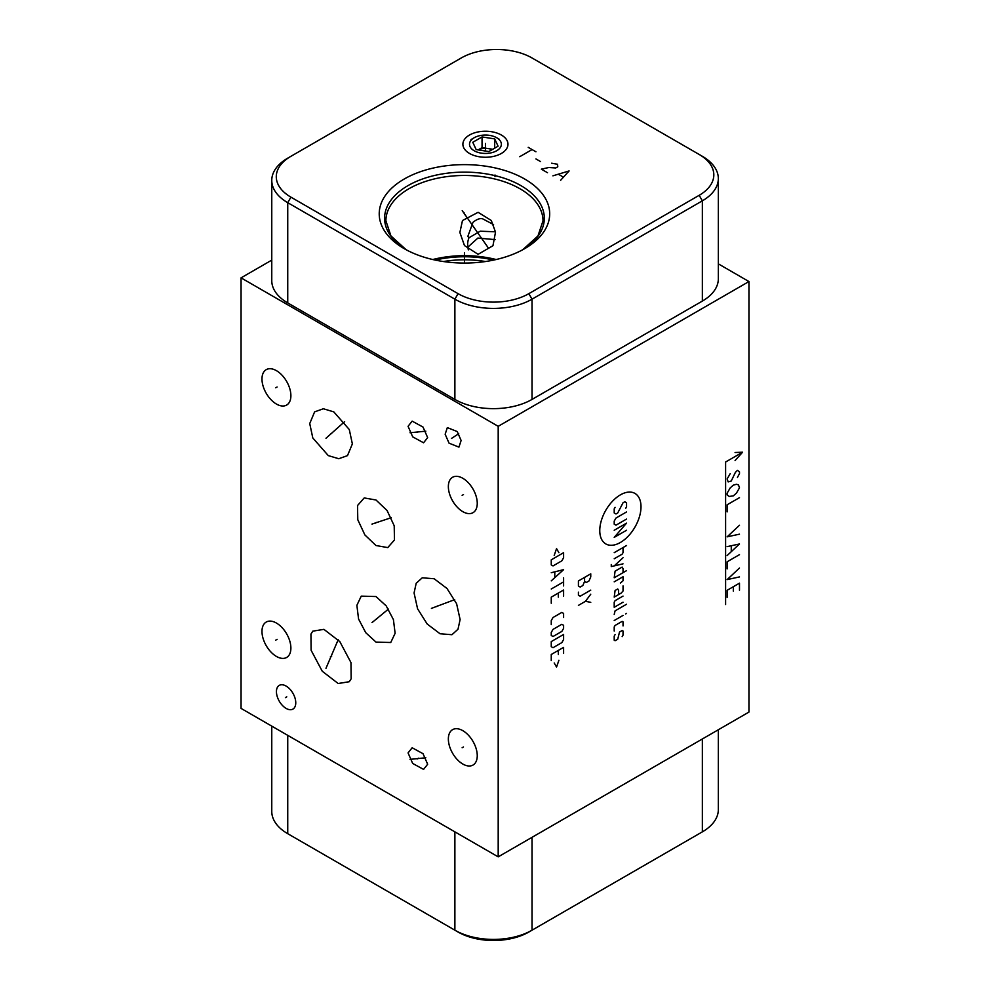<?xml version="1.0" encoding="UTF-8"?>
<svg xmlns="http://www.w3.org/2000/svg" width="990" height="990" viewBox="0 0 990 990"><rect width="100%" height="100%" fill="white"/><g stroke="black" fill="none" stroke-linecap="round" stroke-linejoin="round"><path stroke-width="1.49" d="M290.874 835.51A50.044 28.896 0 0 0 290.936 835.535L454.88 930.192A54.549 31.494 0 0 0 532.026 930.192L702.356 831.86A54.549 31.494 0 0 0 718.332 809.585L718.332 729.754M454.88 831.86L454.88 930.192L458.073 932.035A50.044 28.896 0 0 0 528.846 932.035L532.026 930.192L532.026 837.317M699.175 833.704L702.356 831.86L699.175 833.704A50.044 28.896 0 0 0 699.225 833.667M375.99 642.089L365.756 632.697L358.578 619.047L356.87 605.348L361.251 596.129L375.99 596.549L386.236 605.942L393.414 619.604L395.121 633.303L390.741 642.51L375.99 642.089M498.193 426.319L498.193 856.857L241.053 708.395L241.053 277.856L498.193 426.319L748.947 281.544L718.332 263.86M408.066 426.306L412.149 421.134L423.027 427.074L427.655 437.617L423.571 442.79L412.694 436.85L408.066 426.306M449.052 443.174L445.154 434.251L447.332 427.606L457.219 431.553L461.117 440.476L458.939 447.121L449.052 443.174M349.284 681.714L338.159 683.508L322.27 671.257L311.108 650.257L310.947 634.07L312.803 631.15L323.928 629.355L339.818 641.607L350.98 662.607L351.153 678.806L349.284 681.714M414.068 592.961L416.196 583.271L422.247 577.801L434.127 578.742L446.985 588.468L456.6 603.702L460.115 619.554L457.999 629.244L451.935 634.714L440.067 633.761L427.197 624.034L417.582 608.8L414.068 592.961M375.99 500L387.09 510.543L394.206 525.777L394.466 539.971L387.758 547.594L375.99 545.527L364.902 534.971L357.786 519.75L357.526 505.543L364.221 497.933L375.99 500M349.284 429.524L352.366 443.916L347.49 455.623L338.741 458.729L328.296 455.61L312.803 437.964L309.734 423.571L314.61 411.865L323.359 408.759L333.791 411.877L349.284 429.524M295.762 702.813A13.674 7.895 60 0 1 292.941 709.075A13.674 7.895 60 0 1 282.397 705.412A13.674 7.895 60 0 1 276.433 691.651A13.674 7.895 60 0 1 279.267 685.389A13.674 7.895 60 0 1 289.798 689.052A13.674 7.895 60 0 1 295.762 702.813M290.887 648.091A20.431 11.793 60 0 1 286.654 657.447A20.431 11.793 60 0 1 270.901 651.977A20.431 11.793 60 0 1 261.979 631.41A20.431 11.793 60 0 1 266.211 622.054A20.431 11.793 60 0 1 281.964 627.524A20.431 11.793 60 0 1 290.887 648.091M477.254 755.692A20.431 11.793 60 0 1 473.022 765.047A20.431 11.793 60 0 1 457.281 759.577A20.431 11.793 60 0 1 448.359 739.01A20.431 11.793 60 0 1 452.591 729.655A20.431 11.793 60 0 1 468.332 735.125A20.431 11.793 60 0 1 477.254 755.692M477.254 503.316A20.431 11.793 60 0 1 473.022 512.672A20.431 11.793 60 0 1 457.281 507.189A20.431 11.793 60 0 1 448.359 486.622A20.431 11.793 60 0 1 452.591 477.267A20.431 11.793 60 0 1 468.332 482.749A20.431 11.793 60 0 1 477.254 503.316M290.887 395.703A20.431 11.793 60 0 1 286.654 405.058A20.431 11.793 60 0 1 270.901 399.589A20.431 11.793 60 0 1 261.979 379.022A20.431 11.793 60 0 1 266.211 369.666A20.431 11.793 60 0 1 281.964 375.136A20.431 11.793 60 0 1 290.887 395.703M408.066 752.92L412.149 747.759L423.027 753.699L427.655 764.231L423.571 769.403L412.694 763.463L408.066 752.92M498.193 856.857L748.947 712.082L748.947 281.544M468.332 249.864L467.837 247.141A18.179 17.758 145 0 1 468.988 237.761L467.837 236.4L472.985 222.317C476.796 219.248 480.014 218.085 482.637 218.827L493.589 224.606M495.124 239.617L477.885 238.058L467.837 247.141M468.988 237.761L480.224 231.202L495.47 231.796M478.096 254.319L464.471 245.57L459.867 232.464L462.479 220.535L478.096 212.318L491.3 220.485L495.507 232.155L492.946 245.743L478.096 254.319M496.151 259.529A78.544 45.354 0 0 0 432.754 259.529M404.18 248.638L404.18 248.638A85.239 49.215 180 0 1 404.18 179.042A85.239 49.215 180 0 1 524.725 179.042A85.239 49.215 180 0 1 524.725 248.638A85.239 49.215 180 0 1 404.18 248.638M290.936 197.159A50.044 28.896 180 0 1 290.936 156.296L461.266 57.965A50.044 28.896 180 0 1 532.026 57.965L699.175 154.465A50.044 28.896 180 0 1 699.175 195.315L528.846 293.659A50.044 28.896 180 0 1 458.073 293.659L290.936 197.159L287.744 202.678A54.549 31.494 180 0 1 271.767 180.415A54.549 31.494 180 0 1 287.744 158.14L290.936 156.296L287.744 158.14M501.373 135.036A22.547 13.018 180 0 1 501.373 153.45A22.547 13.018 180 0 1 469.495 153.45L469.495 153.45A22.547 13.018 180 0 1 469.495 135.036A22.547 13.018 180 0 1 501.373 135.036M702.356 156.296L699.175 154.465L702.356 156.296A54.549 31.494 180 0 1 718.332 178.571A54.549 31.494 180 0 1 702.356 200.834L532.026 299.178A54.549 31.494 180 0 1 454.88 299.178L287.744 202.678L287.744 302.915A54.549 31.494 180 0 1 271.767 280.653L271.767 180.415M718.332 178.571L718.332 278.809A54.549 31.494 180 0 1 702.356 301.084L532.026 399.416A54.549 31.494 180 0 1 454.88 399.416L287.744 302.915M271.767 260.123L241.053 277.856M271.767 726.14L271.767 811.429A54.549 31.494 0 0 0 287.744 833.704L287.744 735.36M493.614 260.085A76.663 44.253 0 0 0 435.291 260.085M485.471 261.533A75.129 43.374 0 0 0 443.433 261.533M492.129 149.651A11.348 6.546 0 0 0 488.367 148.611A11.348 6.546 0 0 0 478.17 149.898M492.748 149.28L482.043 147.634L478.121 149.898M476.165 149.589L488.825 151.557L498.094 146.198L494.703 138.897L482.043 136.942L472.775 142.288L476.165 149.589M474.173 137.746A15.927 9.195 180 0 0 474.173 150.752A15.927 9.195 0 0 0 496.695 150.752A15.927 9.195 0 0 0 496.695 137.746L499.034 139.095L496.695 137.746A15.927 9.195 180 0 0 474.173 137.746L470.98 139.59M494.703 138.897L494.703 148.166M482.043 136.942L482.043 147.634M620.384 494.876A29.155 16.83 120 0 0 599.767 530.578A29.155 16.83 120 0 0 620.384 542.483A29.155 16.83 120 0 0 641 506.781A29.155 16.83 120 0 0 620.384 494.876M625.668 508.377L626.559 506.843L626.559 502.772L624.789 501.757L623.032 502.772L617.735 512.956L615.978 513.971L614.208 512.956L614.208 508.885L615.087 507.35M626.559 519.057L615.978 525.17L614.208 524.156L614.208 521.099L615.978 518.042L626.559 511.941M614.208 530.256L626.559 523.128L614.208 537.384L626.559 530.256M614.208 552.655L626.559 545.527M614.208 558.768L622.141 554.19L623.032 552.655L623.032 547.569M611.275 564.535L611.275 566.565L623.032 563.855M623.032 557.741L614.208 565.896M623.032 572.678L623.032 568.607L622.141 567.084L615.087 571.156L614.208 577.764L626.559 570.636M620.384 583.023L623.032 580.821L623.032 576.749L614.208 581.835M623.032 585.907L623.032 591.005L621.262 593.035L614.208 597.106L615.087 590.498L617.735 588.963L618.614 590.498L618.614 594.569M623.032 596.091L615.087 600.67L614.208 602.205L614.208 607.291L623.032 602.205M626.559 604.234L615.087 610.855L614.208 614.419M614.208 620.52L623.032 615.433M625.668 613.911L626.559 613.404L625.668 613.911M623.032 625.952L623.032 621.881L622.141 621.374L615.087 625.445L614.208 626.967L614.208 631.038M615.087 634.602L614.208 636.137L614.208 640.208L615.087 640.716L617.735 639.193L619.505 632.066L622.141 630.531L623.032 631.038L623.032 635.122L622.141 636.644M584.583 577.393L584.583 581.464L586.352 582.479L589 580.957L590.758 576.885L590.758 573.829L578.42 580.957L578.42 586.043L580.177 587.07L582.825 585.536L584.583 581.464M578.42 592.156L578.42 595.213L580.177 596.228L590.758 590.114M578.42 605.385L585.474 601.314L590.758 594.198M585.474 601.314L590.758 602.341M558.904 552.692L556.553 548.621L554.202 555.402M551.257 559.82L551.257 564.906L553.026 565.921L561.837 560.835L563.607 557.778L563.607 552.692L551.257 559.82M551.257 580.858L563.607 569.658L551.257 572.715M554.784 572.034L554.784 577.467M551.257 589L563.607 581.873M563.607 577.801L563.607 585.944M563.607 596.129L563.607 590.015L551.257 597.143L551.257 603.257M558.311 597.143L558.311 593.072M563.607 617.5L563.607 613.429L561.837 612.414L553.026 617.5L551.257 620.557L551.257 624.628M553.026 629.38L551.257 632.437L551.257 635.493L553.026 636.508L561.837 631.422L563.607 628.365L563.607 625.309L561.837 624.294L553.026 629.38M551.257 641.594L551.257 646.693L553.026 647.707L561.837 642.621L563.607 639.565L563.607 634.466L551.257 641.594M563.607 653.474L563.607 647.361L551.257 654.489L551.257 660.602M558.311 654.489L558.311 650.418M554.202 662.978L556.553 667.05L558.904 660.256M725.608 604.531L725.608 462.008L742.574 452.207L735.075 452.504M735.075 460.573L742.574 452.207M737.439 477.452L739.493 473.591L739.493 471.809L737.439 470.324L735.372 472.403L731.264 481.016L728.17 481.907L727.143 478.937L730.236 473.591M729.209 496.46L727.143 494.975L727.143 493.193L730.236 487.847L733.318 485.174L736.399 484.283L738.466 484.877L739.493 487.847L736.399 493.193L733.318 495.866L729.209 496.46M739.493 497.648L727.143 504.764L727.143 511.892M739.493 525.257L727.143 536.84L739.493 534.167M727.143 546.629L739.493 543.968L727.143 555.538M731.264 546.047L731.264 551.38M739.493 554.648L727.143 561.775L727.143 568.904M739.493 568.013L727.143 579.596L739.493 576.923M739.493 590.288L739.493 583.159L727.143 590.288L727.143 597.403M733.318 586.724L733.318 591.179M418.522 758.192L417.186 758.959M410.033 759.367L425.811 757.771M418.535 431.578L417.186 432.345M410.033 432.754L425.811 431.157M453.804 436.974L452.467 437.753M451.452 438.459L458.729 433.719M331.712 656.048L330.375 656.828M325.97 668.324L338.196 639.713M376.67 618.936L375.321 619.715M371.98 622.623L388.427 609.097M437.766 605.868L436.417 606.647M431.417 608.38L454.695 599.655M376.67 522.374L375.321 523.153M371.98 524.094L391.273 517.696M331.724 433.36L330.375 434.14M325.97 438.261L344.644 421.666M286.778 696.849L285.417 697.628M277.101 639.354L275.752 640.134M463.481 746.967L462.132 747.747M463.481 494.579L462.132 495.359M277.101 386.979L275.752 387.758M464.446 214.62L464.446 213.06M464.446 252.735L464.446 263.055M462.219 210.66L487.921 247.364M485.434 145.023L485.434 143.463L485.434 145.023M495 176.554L495 174.995M528.227 147.337L535.937 151.792M532.076 149.564L519.738 156.692M535.937 158.92L540.565 161.58M547.507 172.718L541.332 169.154L548.794 167.52L555.736 167.966L557.791 166.778L557.531 164.253L551.628 163.214M560.625 180.291L569.114 170.936L552.903 175.836M558.57 174.351L563.199 177.024M485.434 151.025L485.434 144.243M519.998 188.768A78.544 45.354 0 0 0 434.387 178.93A78.544 45.354 0 0 0 385.902 220.832L390.939 235.929L406.147 249.74A79.868 46.109 0 0 1 408.92 185.093A79.868 46.109 0 0 1 520.926 185.625A79.868 46.109 180 0 1 522.769 249.74L537.966 235.929L543.003 220.832A78.544 45.354 180 0 0 519.998 188.768M458.073 293.659L454.88 299.178L454.88 399.416M528.846 293.659L532.026 299.178L532.026 399.416M699.175 195.315L702.356 200.834L702.356 301.084M528.846 932.035L532.026 930.192M290.936 835.535L287.744 833.704L290.936 835.535M702.356 831.86L702.356 738.986"/></g></svg>
